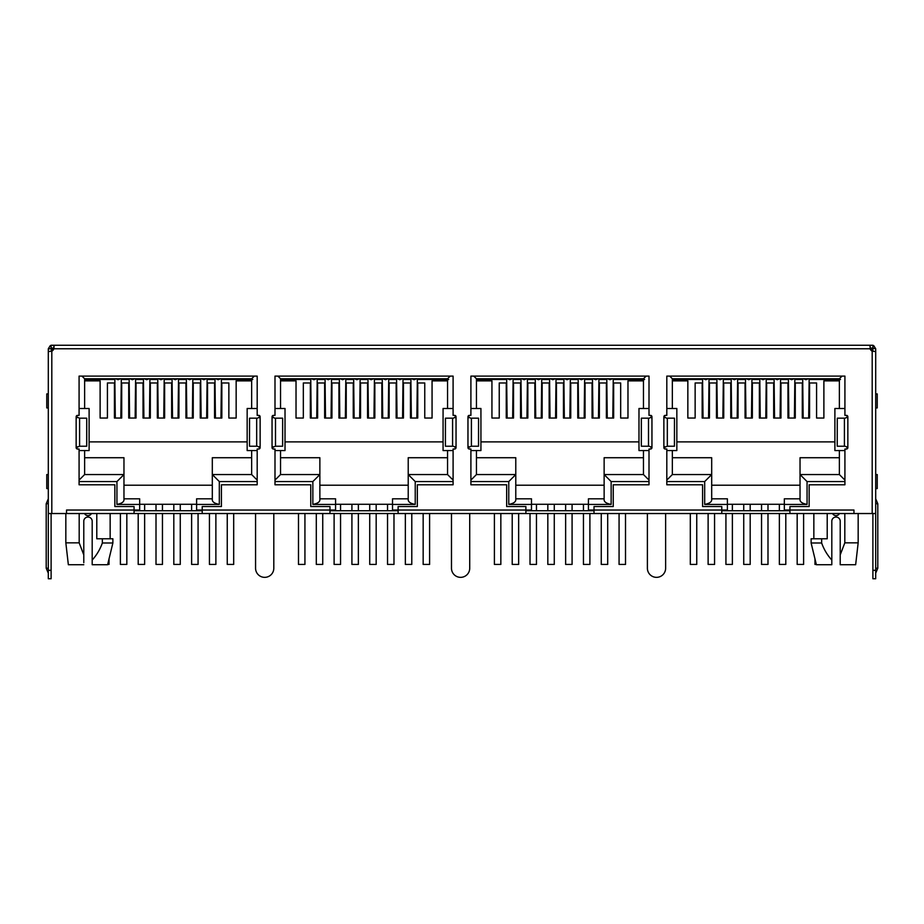 <?xml version="1.0" encoding="UTF-8"?>
<svg xmlns="http://www.w3.org/2000/svg" width="924" height="924" viewBox="0 0 924 924"><rect width="100%" height="100%" fill="white"/><g stroke="black" fill="none" stroke-linecap="round" stroke-linejoin="round"><path stroke-width="1.39" d="M52.368 350.866L52.368 348.764L53.858 348.764L53.869 348.059L51.109 348.059L51.109 345.253L872.891 345.253L872.891 348.059L870.131 348.059L870.131 345.253L870.142 348.764L871.632 348.764L871.632 350.866M84.627 457.727L123.966 457.727L123.966 474.555L116.944 481.566L116.944 504.423L139.663 504.423L139.663 510.036L66.54 510.036L66.54 513.536L134.061 513.536L134.061 506.525L114.842 506.525L114.842 484.788L79.083 484.788L79.083 449.029L77.547 449.029A1.398 1.398 0 0 1 76.149 447.62L79.591 446.223L79.591 418.179L86.729 418.179L86.694 446.223L79.591 446.223M134.061 513.536L202.217 513.536L202.217 510.036L196.604 510.036L196.604 504.423L219.323 504.423L219.323 481.566L212.312 474.555L212.312 457.727L251.651 457.727M280.538 457.727L319.866 457.727L319.866 474.555L312.855 481.566L312.855 504.423L335.574 504.423L335.574 510.036L202.217 510.036L202.217 506.525L221.425 506.525L221.425 484.788L257.184 484.788L257.184 449.029L258.72 449.029A1.398 1.398 0 0 0 260.129 447.62L260.129 416.77A1.398 1.398 0 0 0 258.72 415.373L257.184 415.373L257.184 376.103L79.083 376.103L79.083 415.373L77.547 415.373A1.398 1.398 0 0 0 76.149 416.77L76.149 447.62M202.217 513.536L398.117 513.536L398.117 510.036L392.515 510.036L392.515 504.423L415.234 504.423L415.234 481.566L408.223 474.555L408.223 457.727L447.551 457.727M476.449 457.727L515.777 457.727L515.777 474.555L508.766 481.566L508.766 504.423L531.485 504.423L531.485 510.036L398.117 510.036L398.117 506.525L417.336 506.525L417.336 484.788L453.095 484.788L453.095 449.029L454.631 449.029A1.398 1.398 0 0 0 456.04 447.62L456.04 416.77A1.398 1.398 0 0 0 454.631 415.373L453.095 415.373L453.095 376.103L274.994 376.103L274.994 415.373L273.458 415.373A1.398 1.398 0 0 0 272.049 416.77L272.049 447.62A1.398 1.398 0 0 0 273.458 449.029L274.994 449.029L274.994 484.788L310.753 484.788L310.753 506.525L329.972 506.525L329.972 513.536M398.117 513.536L594.028 513.536L594.028 510.036L588.426 510.036L588.426 504.423L611.145 504.423L611.145 481.566L604.134 474.555L604.134 457.727L643.462 457.727L643.462 450.566L649.006 450.566M672.349 457.727L711.688 457.727L711.688 474.555L704.677 481.566L704.677 504.423L727.396 504.423L727.396 510.036L594.028 510.036L594.028 506.525L613.247 506.525L613.247 484.788L649.006 484.788L649.006 449.029L650.542 449.029A1.398 1.398 0 0 0 651.951 447.62L651.951 416.77A1.398 1.398 0 0 0 650.542 415.373L649.006 415.373L649.006 376.103L470.905 376.103L470.905 415.373L469.369 415.373A1.398 1.398 0 0 0 467.96 416.77L467.96 447.62A1.398 1.398 0 0 0 469.369 449.029L470.905 449.029L470.905 484.788L506.664 484.788L506.664 506.525L525.883 506.525L525.883 513.536M594.028 513.536L789.939 513.536L789.939 510.036L784.337 510.036L784.337 504.423L807.056 504.423L807.056 481.566L800.034 474.555L800.034 457.727L839.373 457.727M116.944 504.423C121.344 503.557 123.677 502.125 123.966 500.115L123.966 474.555L84.627 474.555L79.083 480.087M139.663 504.423L139.663 498.81L123.966 498.81M84.627 474.555L84.627 450.566L89.108 450.566L89.108 408.5L84.627 408.5L84.627 378.771L81.959 376.103M79.083 450.566L84.627 450.566M79.083 408.5L84.627 408.5L84.627 380.873L100.115 380.873L100.115 418.041L107.415 418.041L107.415 382.975L114.426 382.975L114.426 418.041L121.714 418.041L121.714 382.975L128.725 382.975L128.725 418.041L136.024 418.041L136.024 382.975L143.035 382.975L143.035 418.041L150.323 418.041L150.323 382.975L157.334 382.975L157.334 418.041L164.634 418.041L164.634 382.975L171.645 382.975L171.645 418.041L178.933 418.041L178.933 382.975L185.943 382.975L185.943 418.041L193.243 418.041L193.243 382.975L200.254 382.975L200.254 418.041L207.542 418.041L207.542 382.975L214.553 382.975L214.553 418.041L221.841 418.041L221.841 382.975L228.863 382.975L228.863 418.041L236.151 418.041L236.151 380.873L251.651 380.873M84.627 378.771L251.651 378.771L254.308 376.103M251.651 378.771L251.651 408.5L257.184 408.5M257.184 450.566L251.651 450.566L251.651 474.555L257.184 480.087M251.651 474.555L212.312 474.555L212.312 500.115C212.589 502.125 214.922 503.557 219.323 504.423M212.312 498.81L196.604 498.81L196.604 504.423M312.855 504.423C317.255 503.557 319.589 502.125 319.866 500.115L319.866 474.555L280.538 474.555L274.994 480.087M335.574 504.423L335.574 498.81L319.866 498.81M274.994 450.566L285.019 450.566L285.019 408.5L280.538 408.5L280.538 378.771L277.87 376.103M280.538 474.555L280.538 450.566M274.994 408.5L280.538 408.5M280.538 378.771L447.551 378.771L450.219 376.103M447.551 378.771L447.551 408.5L453.095 408.5M453.095 450.566L447.551 450.566L447.551 474.555L453.095 480.087M447.551 474.555L408.223 474.555L408.223 500.115C408.489 502.125 410.834 503.557 415.234 504.423M392.515 504.423L392.515 498.81L408.223 498.81M508.766 504.423C513.167 503.557 515.5 502.125 515.777 500.115L515.777 474.555L476.449 474.555L470.905 480.087M531.485 504.423L531.485 498.81L515.777 498.81M470.905 450.566L480.93 450.566L480.93 408.5L476.449 408.5L476.449 378.771L473.781 376.103M476.449 474.555L476.449 450.566M470.905 408.5L476.449 408.5M476.449 378.771L643.462 378.771L646.13 376.103M643.462 378.771L643.462 408.5L649.006 408.5M643.462 408.5L638.981 408.5L638.981 450.566L643.462 450.566L643.462 474.555L649.006 480.087M643.462 474.555L604.134 474.555L604.134 485.204L515.777 485.204M588.426 504.423L588.426 498.81L604.134 498.81M604.134 474.555L604.134 500.115C604.4 502.125 606.745 503.557 611.145 504.423M704.677 504.423C709.078 503.557 711.411 502.125 711.688 500.115L711.688 474.555L672.349 474.555L666.816 480.087M727.396 504.423L727.396 498.81L711.688 498.81M666.816 450.566L676.842 450.566L676.842 408.5L672.349 408.5L672.349 378.771L669.692 376.103M672.349 474.555L672.349 450.566M666.816 408.5L672.349 408.5M672.349 378.771L839.373 378.771L842.041 376.103M839.373 378.771L839.373 408.5L844.917 408.5M844.917 450.566L839.373 450.566L839.373 474.555L844.917 480.087M839.373 474.555L800.034 474.555L800.034 500.115C800.311 502.125 802.656 503.557 807.056 504.423M800.034 498.81L784.337 498.81L784.337 504.423M844.813 513.536L844.813 542.85L840.216 554.908L840.216 521.252A4.204 4.204 0 0 0 836.012 517.047A4.204 4.204 0 0 0 831.808 521.252L831.808 560.048C827.303 555.081 823.919 549.399 821.655 542.989L821.655 538.784L827.211 538.784L827.211 513.536M839.442 513.536A3.858 3.858 0 0 1 832.57 513.536M844.813 542.85L858.165 542.85L858.165 513.536M65.835 513.536L65.835 542.85L79.187 542.85L79.187 513.536M91.43 513.536A3.858 3.858 0 0 1 84.558 513.536M96.789 513.536L96.789 538.784L102.345 538.784L102.345 542.989C100.081 549.376 96.697 555.07 92.192 560.048L92.192 521.252A4.204 4.204 0 0 0 87.988 517.047A4.204 4.204 0 0 0 83.784 521.252L83.784 554.908L79.187 542.85M251.651 450.566L247.158 450.566L247.158 408.5L251.651 408.5M447.551 408.5L443.07 408.5L443.07 450.566L447.551 450.566M839.373 408.5L834.892 408.5L834.892 450.566L839.373 450.566M259.332 448.891L259.286 446.662M259.286 417.74L259.286 415.488M76.935 448.891L76.981 446.662M76.981 417.74L76.981 415.488M455.243 448.891L455.197 446.662M455.197 417.74L455.197 415.488M272.846 448.891L272.892 446.662M272.892 417.74L272.892 415.488M651.108 448.891L651.108 446.662M651.108 417.74L651.108 415.488M468.757 448.891L468.803 446.662M468.803 417.74L468.803 415.488M847.065 448.891L847.019 446.662M847.019 417.74L847.019 415.488M664.668 448.891L664.714 446.662M664.714 417.74L664.714 415.488M800.034 485.204L711.688 485.204M831.808 563.79L831.808 564.726L816.377 564.726L811.122 542.989L811.122 538.784L821.655 538.784M840.216 554.908L840.216 564.726L855.647 564.726L858.165 542.85M83.784 562.762L83.784 554.908M65.835 542.85L68.353 564.726L83.784 564.726M102.345 538.784L112.878 538.784L112.878 542.989L102.345 542.989M123.966 485.204L212.312 485.204M247.158 441.88L89.108 441.88M319.866 485.204L408.223 485.204M443.07 441.88L285.019 441.88M280.538 380.873L296.026 380.873L296.026 418.041L303.326 418.041L303.326 382.975L310.337 382.975L310.337 418.041L317.625 418.041L317.625 382.975L324.636 382.975L324.636 418.041L331.935 418.041L331.935 382.975L338.946 382.975L338.946 418.041L346.234 418.041L346.234 382.975L353.245 382.975L353.245 418.041L360.545 418.041L360.545 382.975L367.556 382.975L367.556 418.041L374.844 418.041L374.844 382.975L381.855 382.975L381.855 418.041L389.143 418.041L389.143 382.975L396.153 382.975L396.153 418.041L403.453 418.041L403.453 382.975L410.464 382.975L410.464 418.041L417.752 418.041L417.752 382.975L424.763 382.975L424.763 418.041L432.062 418.041L432.062 380.873L447.551 380.873M638.981 441.88L480.93 441.88M476.449 380.873L491.938 380.873L491.938 418.041L499.237 418.041L499.237 382.975L506.248 382.975L506.248 418.041L513.536 418.041L513.536 382.975L520.547 382.975L520.547 418.041L527.847 418.041L527.847 382.975L534.857 382.975L534.857 418.041L542.145 418.041L542.145 382.975L549.156 382.975L549.156 418.041L556.444 418.041L556.444 382.975L563.455 382.975L563.455 418.041L570.755 418.041L570.755 382.975L577.766 382.975L577.766 418.041L585.054 418.041L585.054 382.975L592.065 382.975L592.065 418.041L599.364 418.041L599.364 382.975L606.375 382.975L606.375 418.041L613.663 418.041L613.663 382.975L620.674 382.975L620.674 418.041L627.974 418.041L627.974 380.873L643.462 380.873M834.892 441.88L676.842 441.88M672.349 380.873L687.849 380.873L687.849 418.041L695.137 418.041L695.137 382.975L702.159 382.975L702.159 418.041L709.447 418.041L709.447 382.975L716.458 382.975L716.458 418.041L723.746 418.041L723.746 382.975L730.757 382.975L730.757 418.041L738.057 418.041L738.057 382.975L745.067 382.975L745.067 418.041L752.355 418.041L752.355 382.975L759.366 382.975L759.366 418.041L766.666 418.041L766.666 382.975L773.677 382.975L773.677 418.041L780.965 418.041L780.965 382.975L787.976 382.975L787.976 418.041L795.275 418.041L795.275 382.975L802.286 382.975L802.286 418.041L809.574 418.041L809.574 382.975L816.585 382.975L816.585 418.041L823.885 418.041L823.885 380.873L839.373 380.873M196.604 504.285L139.663 504.285M392.515 504.285L335.574 504.285M588.426 504.285L531.485 504.285M784.337 504.285L727.396 504.285M831.808 564.726L831.808 560.048M811.122 542.989L821.655 542.989M92.192 560.048L92.192 564.726L92.192 560.048M121.575 378.771L121.575 379.475L128.875 379.475L128.875 378.771M135.886 378.771L135.886 379.475L143.174 379.475L143.174 378.771M150.185 378.771L150.185 379.475L157.473 379.475L157.473 378.771M164.484 378.771L164.484 379.475L171.783 379.475L171.783 378.771M178.794 378.771L178.794 379.475L186.082 379.475L186.082 378.771M193.093 378.771L193.093 379.475L200.393 379.475L200.393 378.771M207.403 378.771L207.403 379.475L214.691 379.475L214.691 378.771M221.702 378.771L221.702 379.475L229.002 379.475L229.002 378.771M229.002 379.475L252.772 379.475L236.013 379.475L236.013 378.771M114.842 379.475L114.564 378.771M107.276 378.771L107.276 379.475L114.564 379.475M107.276 379.475L100.266 379.475L100.266 378.771M84.627 379.475L100.266 379.475L84.627 379.475M317.486 378.771L317.486 379.475L324.774 379.475L324.774 378.771M331.785 378.771L331.785 379.475L339.085 379.475L339.085 378.771M346.096 378.771L346.096 379.475L353.384 379.475L353.384 378.771M360.395 378.771L360.395 379.475L367.694 379.475L367.694 378.771M374.705 378.771L374.705 379.475L381.993 379.475L381.993 378.771M389.004 378.771L389.004 379.475L396.304 379.475L396.304 378.771M403.314 378.771L403.314 379.475L410.603 379.475L410.603 378.771M417.613 378.771L417.613 379.475L424.913 379.475L424.913 378.771M424.913 379.475L448.683 379.475L431.924 379.475L431.924 378.771M310.753 379.475L310.476 378.771M303.188 378.771L303.188 379.475L310.476 379.475M303.188 379.475L296.165 379.475L296.165 378.771M280.538 379.475L296.165 379.475L280.538 379.475M513.398 378.771L513.398 379.475L520.686 379.475L520.686 378.771M527.696 378.771L527.696 379.475L534.996 379.475L534.996 378.771M542.007 378.771L542.007 379.475L549.295 379.475L549.295 378.771M556.306 378.771L556.306 379.475L563.605 379.475L563.605 378.771M570.616 378.771L570.616 379.475L577.904 379.475L577.904 378.771M584.915 378.771L584.915 379.475L592.215 379.475L592.215 378.771M599.226 378.771L599.226 379.475L606.514 379.475L606.514 378.771M613.524 378.771L613.524 379.475L620.812 379.475L620.812 378.771M620.812 379.475L644.594 379.475L627.835 379.475L627.835 378.771M506.664 379.475L506.387 378.771M499.087 378.771L499.087 379.475L506.387 379.475M499.087 379.475L492.076 379.475L492.076 378.771M476.449 379.475L492.076 379.475L476.449 379.475M709.309 378.771L709.309 379.475L716.597 379.475L716.597 378.771M723.608 378.771L723.608 379.475L730.907 379.475L730.907 378.771M737.918 378.771L737.918 379.475L745.206 379.475L745.206 378.771M752.217 378.771L752.217 379.475L759.516 379.475L759.516 378.771M766.527 378.771L766.527 379.475L773.815 379.475L773.815 378.771M780.826 378.771L780.826 379.475L788.114 379.475L788.114 378.771M795.125 378.771L795.125 379.475L802.425 379.475L802.425 378.771M809.436 378.771L809.436 379.475L816.724 379.475L816.724 378.771M816.724 379.475L840.505 379.475L823.734 379.475L823.734 378.771M702.575 379.475L702.298 378.771M694.998 378.771L694.998 379.475L702.298 379.475M694.998 379.475L687.987 379.475L687.987 378.771M672.349 379.475L687.987 379.475L672.349 379.475M92.192 564.726L107.623 564.726L112.878 542.989M872.187 345.253L873.688 345.588L875.698 348.764L875.698 351.513L872.187 351.212L872.187 513.536L875.698 513.536L875.698 351.513M869.946 346.269L870.131 345.253M51.813 351.212L48.302 351.513L48.302 513.536L51.813 513.536L51.813 351.212A4.204 4.204 0 0 0 53.858 348.764L54.054 346.269M53.869 345.253L53.869 348.059M48.302 384.523L48.302 348.764L50.312 345.588L51.813 345.253M872.187 348.059L875.698 348.764M870.131 348.059L870.142 348.764A4.204 4.204 0 0 0 872.187 351.212M789.939 513.536L853.961 513.536L853.961 510.036L789.939 510.036L789.939 506.525L809.158 506.525L809.158 484.788L844.917 484.788L844.917 449.029L846.453 449.029A1.398 1.398 0 0 0 847.851 447.62L847.851 416.77A1.398 1.398 0 0 0 846.453 415.373L844.917 415.373L844.917 376.103L666.816 376.103L666.816 415.373L665.28 415.373A1.398 1.398 0 0 0 663.871 416.77L663.871 447.62A1.398 1.398 0 0 0 665.28 449.029L666.816 449.029L666.816 484.788L702.575 484.788L702.575 506.525L721.783 506.525L721.783 513.536M853.961 513.536L872.187 513.536M51.813 513.536L66.54 513.536M51.813 348.059L51.109 351.293M48.302 348.764L51.109 348.764M469.715 513.536L469.715 568.237A9.113 9.113 0 0 1 460.602 577.35A9.113 9.113 0 0 1 451.478 568.237L451.478 513.536M665.626 513.536L665.626 568.237A9.113 9.113 0 0 1 656.502 577.35A9.113 9.113 0 0 1 647.389 568.237L647.389 513.536M273.804 513.536L273.804 568.237A9.113 9.113 0 0 1 264.691 577.35A9.113 9.113 0 0 1 255.567 568.237L255.567 513.536M872.891 351.293L872.891 348.764M76.149 416.77L79.591 418.179M260.129 416.77L257.426 418.179L249.561 418.179L249.515 446.223L257.426 446.223L260.129 447.62M272.049 416.77L274.751 418.179L282.64 418.179L282.594 446.223L275.502 446.223L275.502 418.179M272.049 447.62L275.502 446.223M456.04 416.77L453.338 418.179L445.472 418.179L445.426 446.223L453.338 446.223L456.04 447.62M467.96 416.77L470.663 418.179L478.551 418.179L478.505 446.223L471.413 446.223L471.413 418.179M467.96 447.62L471.413 446.223M651.951 416.77L649.249 418.179L641.371 418.179L641.337 446.223L649.249 446.223L651.951 447.62M663.871 416.77L666.574 418.179L674.462 418.179L674.416 446.223L667.324 446.223L667.324 418.179M663.871 447.62L667.324 446.223M847.851 416.77L845.16 418.179L837.283 418.179L837.236 446.223L845.16 446.223L847.851 447.62M48.302 499.514L48.302 390.829M875.698 570.327L872.891 570.327L872.891 578.747L875.698 578.747L875.698 513.536M875.698 388.727L875.698 503.719L877.8 503.719L877.8 568.225L875.698 573.134M51.109 513.536L51.109 578.747L48.302 578.747L48.302 513.536M721.783 510.729L789.939 510.729M525.883 510.729L594.028 510.729M329.972 510.729L398.117 510.729M134.061 510.729L202.217 510.729M249.561 418.179L249.515 446.223M837.283 418.179L837.236 446.223M872.891 570.327L872.891 513.536M875.698 407.934L877.234 407.934L877.234 393.913L875.698 393.913M875.698 488.577L877.234 488.577L877.234 474.555L875.698 474.555M48.302 407.934L46.766 407.934L46.766 393.913L48.302 393.913M48.302 488.577L46.766 488.577L46.766 474.555L48.302 474.555M114.842 378.771L115.304 418.041M107.692 564.437L109.02 564.437L109.02 558.928M120.836 418.041L121.298 378.771M129.152 378.771L129.603 418.041M120.386 513.536L120.386 564.437L126.831 564.437L126.831 513.536M135.147 418.041L135.597 378.771M143.451 378.771L143.913 418.041M138.196 513.536L138.196 564.437L144.641 564.437L144.641 513.536M149.445 418.041L149.907 378.771M157.761 378.771L158.212 418.041M156.006 513.536L156.006 564.437L162.451 564.437L162.451 513.536M163.756 418.041L164.206 378.771M172.06 378.771L172.522 418.041M173.816 513.536L173.816 564.437L180.261 564.437L180.261 513.536M178.055 418.041L178.517 378.771M186.371 378.771L186.821 418.041M191.626 513.536L191.626 564.437L198.071 564.437L198.071 513.536M192.365 418.041L192.816 378.771M200.67 378.771L201.132 418.041M209.436 513.536L209.436 564.437L215.881 564.437L215.881 513.536M206.664 418.041L207.126 378.771M214.969 378.771L215.431 418.041M227.246 513.536L227.246 564.437L233.691 564.437L233.691 513.536M220.963 418.041L221.425 378.771M310.753 378.771L311.215 418.041M298.487 513.536L298.487 564.437L304.932 564.437L304.932 513.536M316.747 418.041L317.209 378.771M325.063 378.771L325.514 418.041M316.297 513.536L316.297 564.437L322.742 564.437L322.742 513.536M331.058 418.041L331.508 378.771M339.362 378.771L339.824 418.041M334.107 513.536L334.107 564.437L340.552 564.437L340.552 513.536M345.357 418.041L345.819 378.771M353.673 378.771L354.123 418.041M351.917 513.536L351.917 564.437L358.362 564.437L358.362 513.536M359.667 418.041L360.117 378.771M367.971 378.771L368.433 418.041M369.727 513.536L369.727 564.437L376.172 564.437L376.172 513.536M373.966 418.041L374.428 378.771M382.27 378.771L382.732 418.041M387.537 513.536L387.537 564.437L393.982 564.437L393.982 513.536M388.265 418.041L388.727 378.771M396.581 378.771L397.031 418.041M405.347 513.536L405.347 564.437L411.792 564.437L411.792 513.536M402.575 418.041L403.026 378.771M410.88 378.771L411.342 418.041M423.157 513.536L423.157 564.437L429.602 564.437L429.602 513.536M416.874 418.041L417.336 378.771M506.664 378.771L507.126 418.041M494.398 513.536L494.398 564.437L500.843 564.437L500.843 513.536M512.658 418.041L513.12 378.771M520.974 378.771L521.425 418.041M512.208 513.536L512.208 564.437L518.653 564.437L518.653 513.536M526.969 418.041L527.419 378.771M535.273 378.771L535.735 418.041M530.018 513.536L530.018 564.437L536.463 564.437L536.463 513.536M541.268 418.041L541.73 378.771M549.572 378.771L550.034 418.041M547.828 513.536L547.828 564.437L554.273 564.437L554.273 513.536M555.567 418.041L556.029 378.771M563.883 378.771L564.333 418.041M565.638 513.536L565.638 564.437L572.083 564.437L572.083 513.536M569.877 418.041L570.327 378.771M578.181 378.771L578.643 418.041M583.448 513.536L583.448 564.437L589.893 564.437L589.893 513.536M584.176 418.041L584.638 378.771M592.492 378.771L592.942 418.041M601.258 513.536L601.258 564.437L607.703 564.437L607.703 513.536M598.486 418.041L598.937 378.771M606.791 378.771L607.253 418.041M619.068 513.536L619.068 564.437L625.513 564.437L625.513 513.536M612.785 418.041L613.247 378.771M702.575 378.771L703.037 418.041M690.309 513.536L690.309 564.437L696.754 564.437L696.754 513.536M708.569 418.041L709.031 378.771M716.874 378.771L717.336 418.041M708.119 513.536L708.119 564.437L714.564 564.437L714.564 513.536M722.868 418.041L723.33 378.771M731.184 378.771L731.635 418.041M725.929 513.536L725.929 564.437L732.374 564.437L732.374 513.536M737.179 418.041L737.629 378.771M745.483 378.771L745.945 418.041M743.739 513.536L743.739 564.437L750.184 564.437L750.184 513.536M751.478 418.041L751.94 378.771M759.794 378.771L760.244 418.041M761.549 513.536L761.549 564.437L767.994 564.437L767.994 513.536M765.788 418.041L766.239 378.771M774.093 378.771L774.555 418.041M779.359 513.536L779.359 564.437L785.804 564.437L785.804 513.536M780.087 418.041L780.549 378.771M788.403 378.771L788.853 418.041M797.169 513.536L797.169 564.437L803.614 564.437L803.614 513.536M794.397 418.041L794.848 378.771M802.702 378.771L803.164 418.041M814.98 558.928L814.98 564.437L816.308 564.437M808.696 418.041L809.158 378.771M79.083 481.566L116.944 481.566M219.323 481.566L257.184 481.566M274.994 481.566L312.855 481.566M415.234 481.566L453.095 481.566M470.905 481.566L508.766 481.566M611.145 481.566L649.006 481.566M666.816 481.566L704.677 481.566M807.056 481.566L844.917 481.566M53.858 348.764L870.142 348.764M872.891 347.274L873.688 345.588M51.109 347.274L50.312 345.588M256.676 418.179L256.676 446.223M452.587 418.179L452.587 446.223M648.498 418.179L648.498 446.223M844.409 418.179L844.409 446.223M875.698 568.225L877.8 568.225M48.302 503.719L46.2 503.719L46.2 568.225L48.302 568.225M51.109 570.327L48.302 570.327M120.409 378.771L118.076 379.718L115.731 378.771M134.708 378.771L132.375 379.718L130.041 378.771M149.018 378.771L146.673 379.718L144.34 378.771M163.317 378.771L160.984 379.718L158.651 378.771M177.627 378.771L175.283 379.718L172.95 378.771M191.926 378.771L189.593 379.718L187.26 378.771M206.237 378.771L203.892 379.718L201.559 378.771M220.536 378.771L218.203 379.718L215.858 378.771M316.32 378.771L313.975 379.718L311.642 378.771M330.619 378.771L328.286 379.718L325.953 378.771M344.929 378.771L342.585 379.718L340.251 378.771M359.228 378.771L356.895 379.718L354.562 378.771M373.539 378.771L371.194 379.718L368.861 378.771M387.837 378.771L385.504 379.718L383.16 378.771M402.136 378.771L399.803 379.718L397.47 378.771M416.447 378.771L414.114 379.718L411.769 378.771M512.231 378.771L509.886 379.718L507.553 378.771M526.53 378.771L524.197 379.718L521.864 378.771M540.84 378.771L538.496 379.718L536.163 378.771M555.139 378.771L552.806 379.718L550.461 378.771M569.438 378.771L567.105 379.718L564.772 378.771M583.749 378.771L581.415 379.718L579.071 378.771M598.047 378.771L595.714 379.718L593.381 378.771M612.358 378.771L610.025 379.718L607.68 378.771M708.142 378.771L705.797 379.718L703.464 378.771M722.441 378.771L720.108 379.718L717.763 378.771M736.74 378.771L734.407 379.718L732.074 378.771M751.05 378.771L748.717 379.718L746.373 378.771M765.349 378.771L763.016 379.718L760.683 378.771M779.66 378.771L777.327 379.718L774.982 378.771M793.959 378.771L791.625 379.718L789.292 378.771M808.269 378.771L805.924 379.718L803.591 378.771M291.614 379.475L291.614 378.771M813.848 538.784L813.848 513.536M110.152 513.536L110.152 538.784M293.994 379.475L293.994 378.771M236.013 379.475L251.651 379.475M431.924 379.475L447.551 379.475M627.835 379.475L643.462 379.475M823.734 379.475L839.373 379.475M86.729 418.179L86.729 446.223M282.64 418.179L282.64 446.223M445.426 446.223L445.426 418.179M478.551 418.179L478.551 446.223M641.337 446.223L641.337 418.179M674.462 418.179L674.462 446.223M875.698 498.81L877.8 503.719M46.2 503.719L48.302 498.81M46.2 568.225L48.302 573.134M138.196 510.036L138.196 510.729M144.641 504.285L144.641 510.729M156.006 504.285L156.006 510.729M162.451 504.285L162.451 510.729M173.816 504.285L173.816 510.729M180.261 504.285L180.261 510.729M191.626 504.285L191.626 510.729M198.071 510.036L198.071 510.729M334.107 510.036L334.107 510.729M340.552 504.285L340.552 510.729M351.917 504.285L351.917 510.729M358.362 504.285L358.362 510.729M369.727 504.285L369.727 510.729M376.172 504.285L376.172 510.729M387.537 504.285L387.537 510.729M393.982 510.036L393.982 510.729M530.018 510.036L530.018 510.729M536.463 504.285L536.463 510.729M547.828 504.285L547.828 510.729M554.273 504.285L554.273 510.729M565.638 504.285L565.638 510.729M572.083 504.285L572.083 510.729M583.448 504.285L583.448 510.729M589.893 510.036L589.893 510.729M725.929 510.036L725.929 510.729M732.374 504.285L732.374 510.729M743.739 504.285L743.739 510.729M750.184 504.285L750.184 510.729M761.549 504.285L761.549 510.729M767.994 504.285L767.994 510.729M779.359 504.285L779.359 510.729M785.804 510.036L785.804 510.729"/></g></svg>
